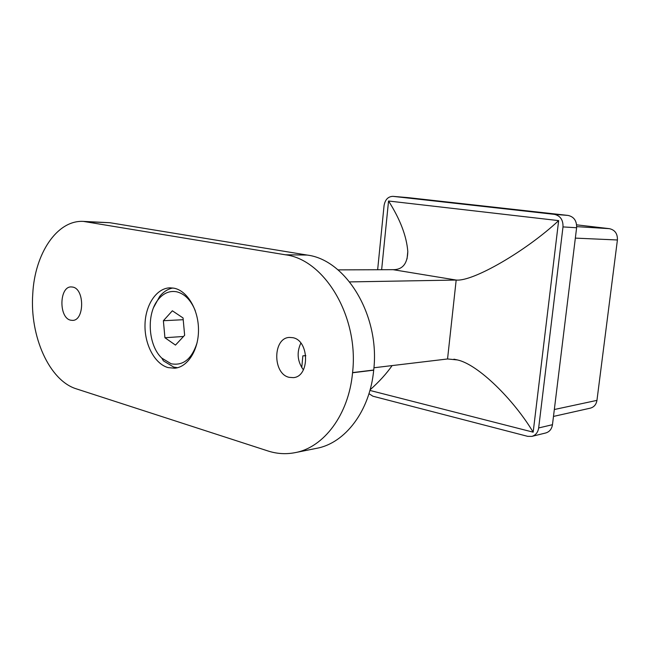<?xml version="1.0" encoding="UTF-8"?>
<svg xmlns="http://www.w3.org/2000/svg" width="650" height="650" viewBox="0 0 650 650"><rect width="100%" height="100%" fill="white"/><g stroke="black" fill="none" stroke-linecap="round" stroke-linejoin="round"><path stroke-width="0.97" d="M174.168 288.218L170.064 287.828C156.496 288.056 145.373 304.891 144.999 324.699C144.479 344.5 154.716 363.902 168.098 367.608L174.769 368.217C187.809 367.112 198.689 349.887 198.494 329.656C198.437 309.433 187.289 290.826 174.168 288.218M300.844 343.094C296.538 352.511 297.383 361.433 303.387 369.85M292.793 337.683L289.486 337.423C272.667 337.748 272.447 373.953 289.193 377.341L293.304 377.634C309.928 376.805 309.498 340.389 292.793 337.683M72.759 287.081L71.24 286.918C59.199 286.341 58.654 317.882 70.623 320.182L72.516 320.385C84.5 320.775 84.76 288.917 72.759 287.081M301.762 367.616L302.843 355.867L305.784 355.582M408.037 197.632L392.892 196.349C388.058 196.536 385.117 199.631 384.061 205.627L377.65 269.734M368.973 393.689L372.881 396.207L527.711 436.353L531.854 436.394C535.665 435.248 537.94 432.437 538.663 427.952L562.997 226.915C563.217 219.903 560.324 215.711 554.32 214.346L568.051 215.426L408.371 197.665M568.051 215.426C573.983 216.767 576.834 220.87 576.615 227.744L562.997 226.915M538.663 427.952L552.467 424.694L576.615 227.744M552.467 424.694C551.744 429.081 549.494 431.844 545.732 432.973L531.854 436.394M554.32 214.346L393.055 196.365M576.639 224.843L609.391 228.662C614.957 229.938 617.63 233.707 617.411 239.98L596.952 400.376C596.237 404.527 594.035 407.111 590.354 408.143L553.475 416.423M373.921 367.762L447.549 358.971L457.421 359.938C478.083 364.366 513.679 399.636 533.171 432.169L369.923 390.439M349.659 281.913L456.178 280.053L393.063 269.677L338 269.88M392.113 365.592C386.596 373.555 379.251 381.631 370.094 389.821M381.639 269.717L388.546 201.013C400.181 219.31 406.599 236.153 407.802 251.534C407.493 263.689 402.577 269.742 393.063 269.677M388.546 201.013L558.651 220.618C526.159 250.949 472.997 281.832 456.178 280.053L447.549 358.971M303.818 355.777L305.801 355.761M295.116 452.644L316.631 448.321C345.174 443.186 369.915 410.979 373.693 370.183L373.709 370.021C380.193 315.575 346.052 259.683 307.133 255.06L109.777 222.706L83.362 221.398C56.916 219.903 34.702 253.866 32.752 294.027L32.744 294.158C29.746 336.31 49.286 380.608 76.407 388.871L267.889 450.946C276.884 453.863 285.959 454.423 295.116 452.644C323.846 447.493 348.774 414.57 352.552 372.767L352.568 372.604C359.06 316.802 324.537 259.496 285.366 254.784L83.362 221.398M195.236 310.578C190.832 300.032 184.657 293.767 176.686 291.793C169.715 290.526 163.613 293.044 158.364 299.366C146.169 313.658 148.021 345.353 161.809 358.126L171.161 363.773C183.219 366.007 191.872 358.979 197.112 342.688M161.809 358.126L163.426 360.856L173.696 367.071L177.548 367.721M172.876 287.991C167.862 288.966 163.451 291.785 159.656 296.465L153.709 307.304M184.641 335.27L183.056 317.964L172.356 310.789L163.377 320.726L164.929 337.732L175.484 345.093L184.641 335.27M183.503 336.481L164.929 337.732M183.211 319.711L163.377 320.726M558.651 220.618L533.171 432.169M576.704 226.639L609.391 228.662M617.411 239.98L575.347 238.119M554.328 409.516L596.952 400.376M285.366 254.784L307.133 255.06M352.568 372.604L373.709 370.021M87.401 221.821L109.777 222.706M352.552 372.767L373.693 370.183M392.892 196.349L408.2 197.649M407.802 251.534L407.038 258.936M453.919 359.174L457.421 359.938M158.364 299.366L159.656 296.465"/></g></svg>

